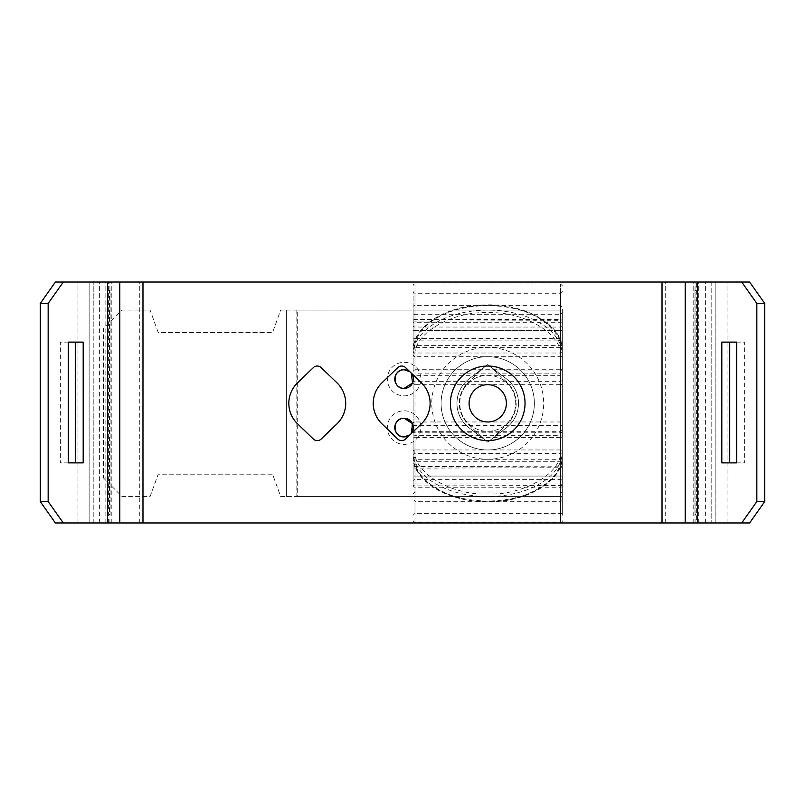 <?xml version="1.0" encoding="UTF-8"?>
<svg xmlns="http://www.w3.org/2000/svg" width="805" height="805" viewBox="0 0 805 805"><rect width="100%" height="100%" fill="white"/><g stroke="black" fill="none" stroke-linecap="round" stroke-linejoin="round"><path stroke-width="0.6" stroke-dasharray="4.03 3.02" d="M317.261 366.023A5.595 5.595 0 0 1 321.145 367.583L336.983 382.828A28.447 28.447 0 0 1 336.993 423.822L321.145 439.067A5.595 5.595 0 0 1 313.387 439.067L297.548 423.822A28.447 28.447 0 0 1 297.538 382.828L313.387 367.583A5.595 5.595 0 0 1 317.261 366.023M487.739 366.023A5.595 5.595 0 0 1 491.614 367.583L507.462 382.828A28.447 28.447 0 0 1 507.452 423.822L491.614 439.067A5.595 5.595 0 0 1 483.855 439.067L468.007 423.822A28.447 28.447 0 0 1 468.017 382.828L483.855 367.583A5.595 5.595 0 0 1 491.614 367.583L507.462 382.828A28.447 28.447 0 0 1 507.452 423.822L491.614 439.067A5.595 5.595 0 0 1 483.855 439.067L468.007 423.822A28.447 28.447 0 0 1 468.017 382.828L483.855 367.583A5.595 5.595 0 0 1 487.729 366.023M401.675 366.023A5.595 5.595 0 0 1 405.549 367.583L421.397 382.828A28.447 28.447 0 0 1 421.397 423.822L405.559 439.067A5.595 5.595 0 0 1 397.791 439.067L381.952 423.822A28.447 28.447 0 0 1 381.952 382.828L397.791 367.583A5.595 5.595 0 0 1 401.675 366.023M685.206 522.958L715.856 522.958L685.206 522.958M685.206 282.042L711.791 282.042L685.206 282.042M55.384 522.958L715.876 522.958L696.395 522.958L696.395 282.042L749.616 282.042M696.395 522.958L749.616 522.958M77.954 522.958L77.954 282.042L696.395 282.042M89.144 282.042L119.794 282.042L89.144 282.042L89.144 522.958L93.209 522.958L89.144 522.958M721.813 462.875L744.625 462.875L744.625 342.125L721.813 342.125M119.794 522.958L93.209 522.958L119.794 522.958M698.72 522.958L698.72 282.042M715.876 522.958L727.046 522.958L715.876 522.958L715.876 282.042L727.046 282.042L715.876 282.042L715.876 522.958M55.384 282.042L77.954 282.042M711.791 282.042L715.856 282.042L711.791 282.042L711.791 522.958L711.791 282.042M110.104 290.585L110.094 290.052L109.44 290.585L109.44 514.415L110.094 514.948L110.104 290.585L109.44 290.585M110.094 514.948L110.094 290.052M109.933 290.454L109.933 282.042M109.933 522.958L109.933 514.546M83.187 462.875L60.375 462.875L60.375 342.125L83.187 342.125M105.847 522.958L105.847 282.042M139.748 522.958L139.748 282.042M665.252 522.958L665.252 282.042M695.067 522.958L695.067 282.042M693.186 522.958L693.186 282.042M111.815 522.958L111.815 282.042M694.946 290.122L694.946 514.878M695.067 514.546L695.067 290.454M68.284 462.875L60.375 462.875M68.284 342.125L60.375 342.125M736.716 462.875L744.625 462.875M736.716 342.125L744.625 342.125M404.12 362.29A16.784 16.784 0 0 1 420.904 379.085A16.784 16.784 0 0 1 404.12 395.869A16.784 16.784 0 0 1 387.326 379.085A16.784 16.784 0 0 1 404.12 362.29A16.784 16.784 0 0 1 420.904 379.085A16.784 16.784 0 0 1 404.12 395.869A16.784 16.784 0 0 1 387.326 379.085A16.784 16.784 0 0 1 404.12 362.29M404.12 410.792A16.784 16.784 0 0 1 420.904 427.576A16.784 16.784 0 0 1 404.12 444.36A16.784 16.784 0 0 1 387.326 427.576A16.784 16.784 0 0 1 404.12 410.792A16.784 16.784 0 0 1 420.904 427.576A16.784 16.784 0 0 1 404.12 444.36A16.784 16.784 0 0 1 387.326 427.576A16.784 16.784 0 0 1 404.12 410.792M297.679 496.584L562.343 496.584L562.343 310.066L562.343 496.584L280.704 496.584L272.563 474.205L158.223 474.205L150.072 496.584L122.098 496.584L103.443 477.939L103.443 328.722L122.098 310.066L150.072 310.066L158.223 332.445L272.563 332.445L280.704 310.066L562.343 310.066L297.679 310.066L297.679 496.584L280.704 496.584L272.563 474.205L158.223 474.205L150.072 496.584L122.098 496.584L103.443 477.939L103.443 328.722L122.098 310.066L150.072 310.066L158.223 332.445L272.563 332.445L280.704 310.066L297.679 310.066M409.866 434.921A9.328 9.328 0 0 0 411.234 433.603M409.866 371.739L411.234 373.057A9.328 9.328 0 0 0 409.856 371.729M469.033 427.767L487.729 442.086L506.436 427.767A30.781 30.781 0 0 0 506.436 378.883L487.729 364.574L469.033 378.883A30.781 30.781 0 0 0 469.033 427.767L487.729 442.086L506.436 427.767A30.781 30.781 0 0 0 506.436 378.883L487.729 364.574L469.033 378.883A30.781 30.781 0 0 0 469.033 427.767M286.63 310.066L286.63 496.584L286.63 310.066M296.824 310.066L296.824 496.584M411.224 433.613L409.876 434.911M525.001 431.359A46.63 46.63 0 0 1 459.695 440.587A46.63 46.63 0 0 1 450.468 375.291A46.63 46.63 0 0 1 515.774 366.064A46.63 46.63 0 0 1 525.001 431.359A46.63 46.63 0 0 1 459.695 440.587A46.63 46.63 0 0 1 450.468 375.291A46.63 46.63 0 0 1 515.774 366.064A46.63 46.63 0 0 1 525.001 431.359M510.088 420.15A27.974 27.974 0 0 1 470.915 425.684A27.974 27.974 0 0 1 465.381 386.511A27.974 27.974 0 0 1 504.554 380.966A27.974 27.974 0 0 1 510.088 420.15A27.974 27.974 0 0 1 470.915 425.684A27.974 27.974 0 0 1 465.381 386.511A27.974 27.974 0 0 1 504.554 380.966A27.974 27.974 0 0 1 510.088 420.15M532.447 436.974A55.958 55.958 0 0 1 454.09 448.043A55.958 55.958 0 0 1 443.022 369.686A55.958 55.958 0 0 1 521.378 358.617A55.958 55.958 0 0 1 532.447 436.974M413.126 349.239L414.988 347.368L414.988 345.365L560.481 345.365A1.862 1.53 0 0 1 562.343 346.895L562.343 320.933A1.862 1.53 180 0 0 560.481 319.394L560.481 347.368L560.481 338.543L414.988 338.543L414.988 347.368L560.481 347.368A1.862 1.862 0 0 1 562.343 349.239L562.343 456.113A1.862 1.489 180 0 1 560.481 457.602C563.731 479.257 523.723 503.336 487.729 501.374C451.746 503.336 411.737 479.257 414.988 457.602A1.862 1.489 180 0 1 413.126 456.113L413.126 431.319A1.862 1.489 0 0 0 414.988 432.808L414.988 431.309A1.862 1.862 0 0 1 413.126 429.437L413.126 459.756A1.862 1.53 0 0 0 414.988 461.295L414.988 459.283A1.862 1.862 0 0 1 413.126 457.421L413.126 485.536L414.988 485.928L414.988 522.707L414.988 476.067L414.988 513.379L560.481 513.379A1.862 1.862 0 0 1 562.343 515.24L562.343 375.341A1.862 1.489 180 0 0 560.481 373.842L560.481 375.351L414.988 375.351L414.988 369.264L413.126 369.606L413.126 307.218A1.862 1.862 0 0 1 414.988 305.357L414.988 319.394L560.481 319.394L560.481 305.357L560.481 369.264L414.988 369.264L414.988 305.357L560.481 305.357L562.343 307.218L562.343 377.213A1.862 1.862 0 0 0 560.481 375.351L560.481 369.264L562.343 369.606M562.343 375.341L562.343 377.213M413.126 369.606L413.126 355.015A74.613 44.899 180 0 1 487.729 310.116A74.613 44.899 180 0 1 562.343 355.015A1.862 1.489 -0 0 1 560.481 356.504C563.359 334.548 524.206 310.992 487.729 312.722C451.243 310.992 412.11 334.548 414.988 356.504A1.862 1.489 0 0 1 413.126 355.015L413.126 379.809L413.126 370.632L414.988 370.984L414.988 314.685A1.862 1.862 0 0 1 413.126 312.813L413.126 351.483L413.126 322.302L414.988 322.704L414.988 293.282A1.862 1.862 0 0 1 413.126 291.41L413.126 307.218M413.126 285.815A1.862 1.862 0 0 1 414.988 283.954L414.988 338.543L413.126 338.935M413.126 459.756L413.126 457.421M413.126 431.319L413.126 429.437M413.126 376.66L413.126 451.645A1.862 1.489 180 0 1 414.988 450.156C412.11 472.112 451.253 495.659 487.729 493.928C524.226 495.659 563.349 472.102 560.481 450.156A1.862 1.489 180 0 1 562.343 451.645L562.343 456.113A74.613 44.899 180 0 1 487.729 501.012A74.613 44.899 180 0 1 413.126 456.113L413.126 451.645A74.613 44.899 0 0 0 487.729 496.544A74.613 44.899 0 0 0 562.343 451.645L562.343 426.851A1.862 1.489 0 0 0 560.481 425.362L560.481 450.156M413.126 423.843A1.862 1.862 0 0 1 414.988 421.981L414.988 435.676L560.481 435.676L560.481 491.976A1.862 1.862 0 0 1 562.343 493.837L562.343 515.24M413.126 451.826A1.862 1.862 0 0 1 414.988 449.955L414.988 483.956L560.481 483.956L560.481 513.379L560.481 476.067L560.481 522.707L560.481 437.397L562.343 437.045M413.126 322.302L413.126 291.41M413.126 370.632L413.126 312.813M562.343 499.432A1.862 1.862 0 0 1 560.481 501.304L414.988 501.304L414.988 461.295L560.481 461.295A1.862 1.53 180 0 0 562.343 459.756M562.343 520.835A1.862 1.862 0 0 1 560.481 522.707L414.988 522.707L413.126 520.835M562.343 346.895L562.343 349.239M562.343 382.808A1.862 1.862 0 0 1 560.481 384.679L560.481 370.984L414.988 370.984L414.988 384.679L560.481 384.679L560.481 356.504M562.343 354.834A1.862 1.862 0 0 1 560.481 356.696L560.481 322.704L414.988 322.704L414.988 356.696L560.481 356.696L560.481 314.685L560.481 370.984L562.343 370.632M413.126 426.851A1.862 1.489 180 0 1 414.988 425.362L414.988 421.981L560.481 421.981L560.481 435.676L562.343 436.018L562.343 493.837M413.126 481.138A1.862 1.53 180 0 1 414.988 479.599L414.988 491.976L560.481 491.976L560.481 449.955L560.481 466.135L562.343 466.538M487.729 431.309A27.974 27.974 0 0 0 515.713 403.325A27.974 27.974 0 0 0 487.729 375.351A27.974 27.974 0 0 0 459.756 403.325A27.974 27.974 0 0 0 487.729 431.309A27.974 27.974 0 0 0 515.713 403.325A27.974 27.974 0 0 0 487.729 375.351A27.974 27.974 0 0 0 459.756 403.325A27.974 27.974 0 0 0 487.729 431.309M413.126 485.536L413.126 425.191M413.126 425.161L413.126 381.5M413.126 381.469L413.126 376.7M562.343 436.018L562.343 423.843L560.481 421.981L560.481 425.362L414.988 425.362L414.988 450.156M705.381 522.958L705.381 282.042M89.124 522.958L89.124 282.042L89.124 522.958M93.209 522.958L93.209 282.042L93.209 522.958M109.44 514.415L110.104 514.415M99.619 522.958L99.619 282.042M695.56 290.585L694.946 290.585M694.946 514.415L695.56 514.415M413.126 321.125L560.481 320.732L560.481 283.954L560.481 476.067L414.988 476.067L414.988 283.954L560.481 283.954L562.343 285.815M413.126 455.167A1.862 1.53 180 0 1 414.988 453.638L414.988 449.955L560.481 449.955L562.343 451.826M562.343 485.536L414.988 485.928L414.988 468.108L413.126 467.715M562.343 379.809A1.862 1.489 0 0 1 560.481 381.298L414.988 381.298A1.862 1.489 180 0 1 413.126 379.809M562.343 351.483A1.862 1.53 0 0 1 560.481 353.023L414.988 353.023A1.862 1.53 180 0 1 413.126 351.483M562.343 484.348L560.481 483.956L560.481 466.135L413.126 466.538M413.126 377.213L414.988 375.351L414.988 373.842L560.481 373.842L560.481 349.058C563.399 336.249 541.574 305.87 487.729 305.276C433.895 305.87 412.069 336.249 414.988 349.058L414.988 373.842A1.862 1.489 180 0 0 413.126 375.341M562.343 485.727A1.862 1.53 180 0 1 560.481 487.256L414.988 487.256A1.862 1.53 0 0 1 413.126 485.727M413.126 493.837L414.988 491.976L414.988 435.676L413.126 436.018M413.126 515.24L414.988 513.379L414.988 483.956L413.126 484.348M413.126 340.123L562.343 340.123M560.481 349.058A1.862 1.489 180 0 1 562.343 350.547A74.613 44.899 0 0 0 487.729 305.648A74.613 44.899 0 0 0 413.126 350.547A1.862 1.489 0 0 1 414.988 349.058M413.126 346.895A1.862 1.53 0 0 1 414.988 345.365L414.988 319.394A1.862 1.53 180 0 0 413.126 320.933M562.343 291.41L560.481 293.282L414.988 293.282L414.988 330.583L413.126 330.583L414.988 330.583L414.988 476.067L413.126 476.067L560.481 476.067L560.481 293.282L560.481 322.704L562.343 322.302M562.343 457.421L560.481 459.283L414.988 459.283L414.988 468.108L562.343 467.715M413.126 437.045L414.988 437.397L414.988 501.304L413.126 499.432M562.343 429.437L560.481 431.309L414.988 431.309L414.988 437.397L560.481 437.397L560.481 431.309L560.481 457.602M414.988 457.602L414.988 432.808L560.481 432.808A1.862 1.489 180 0 0 562.343 431.319M562.343 455.167A1.862 1.53 0 0 0 560.481 453.638L414.988 453.638L414.988 479.599L560.481 479.599A1.862 1.53 0 0 1 562.343 481.138M413.126 354.834L414.988 356.696L414.988 327.051L560.481 327.051A1.862 1.53 0 0 0 562.343 325.522M413.126 325.522A1.862 1.53 180 0 0 414.988 327.051L414.988 314.685L560.481 314.685L562.343 312.813M413.126 382.808L414.988 384.679L414.988 356.504M562.343 476.067L560.481 476.067L562.343 476.067M562.343 330.583L560.481 330.583L562.343 330.583M562.343 321.125L560.481 320.732L560.481 338.543L562.343 338.935M414.988 330.583L560.481 330.583L414.988 330.583M108.605 522.958L108.605 282.042M727.046 522.958L727.046 282.042M715.856 522.958L715.856 282.042M413.126 456.113C412.029 480.585 447.902 502.421 487.729 501.757C527.567 502.421 563.44 480.585 562.343 456.113M562.343 350.547C563.57 325.099 524.699 302.71 483.171 304.984C444.863 305.85 412.18 327.142 413.126 350.547"/><path stroke-width="1.21" d="M317.261 366.023A5.595 5.595 0 0 1 321.145 367.583L336.983 382.828A28.447 28.447 0 0 1 336.993 423.822L321.145 439.067A5.595 5.595 0 0 1 313.387 439.067L297.548 423.822A28.447 28.447 0 0 1 297.538 382.828L313.387 367.583A5.595 5.595 0 0 1 317.261 366.023M401.675 366.023A5.595 5.595 0 0 1 405.549 367.583L421.397 382.828A28.447 28.447 0 0 1 421.397 423.822L405.559 439.067A5.595 5.595 0 0 1 397.791 439.067L381.952 423.822A28.447 28.447 0 0 1 381.952 382.828L397.791 367.583A5.595 5.595 0 0 1 401.675 366.023M741.707 522.958L749.616 522.958L764.75 501.555L756.841 501.555L741.707 522.958L685.206 522.958L685.206 282.042L55.384 282.042L40.25 303.445L40.25 501.555L55.384 522.958L107.538 522.958L107.538 282.042M729.722 342.125L729.722 462.875M756.841 501.555L756.841 303.445L741.707 282.042L749.616 282.042L764.75 303.445L764.75 501.555M721.813 462.875L736.716 462.875L736.716 342.125L721.813 342.125L721.813 462.875M741.707 282.042L685.206 282.042M685.206 522.958L107.538 522.958M756.841 303.445L764.75 303.445M83.187 342.125L83.187 462.875L68.284 462.875L68.284 342.125L83.187 342.125M63.293 522.958L48.159 501.555L48.159 303.445L40.25 303.445M63.293 282.042L48.159 303.445M48.159 501.555L40.25 501.555M75.278 342.125L75.278 462.875M662.022 522.958L662.022 282.042M142.978 522.958L142.978 282.042M409.876 434.911L404.12 436.904C392.095 437.457 392.085 417.704 404.12 418.248A9.328 9.328 0 0 0 394.792 427.586A9.328 9.328 0 0 0 409.866 434.921M411.234 373.057L412.583 382.989L404.12 388.402C392.095 388.966 392.085 369.213 404.12 369.757A9.328 9.328 0 0 0 394.792 379.085A9.328 9.328 0 0 0 404.12 388.402A9.328 9.328 0 0 0 411.244 373.067L412.583 382.989L404.12 388.402C392.095 388.966 392.085 369.213 404.12 369.757L409.866 371.739M411.234 433.603A9.328 9.328 0 0 0 404.12 418.248L412.261 423.048L412.029 432.496M409.856 371.729A9.328 9.328 0 0 0 404.12 369.757M404.12 436.904C392.095 437.457 392.085 417.704 404.12 418.248L412.573 423.661L411.224 433.613M697.462 522.958L697.462 282.042M517.545 425.754A37.302 37.302 0 0 1 465.31 433.14A37.302 37.302 0 0 1 457.924 380.896A37.302 37.302 0 0 1 510.159 373.52A37.302 37.302 0 0 1 517.545 425.754M502.642 414.545A18.656 18.656 0 0 1 476.52 418.228A18.656 18.656 0 0 1 472.827 392.116A18.656 18.656 0 0 1 498.949 388.423A18.656 18.656 0 0 1 502.642 414.545M119.794 522.958L119.794 282.042"/></g></svg>
